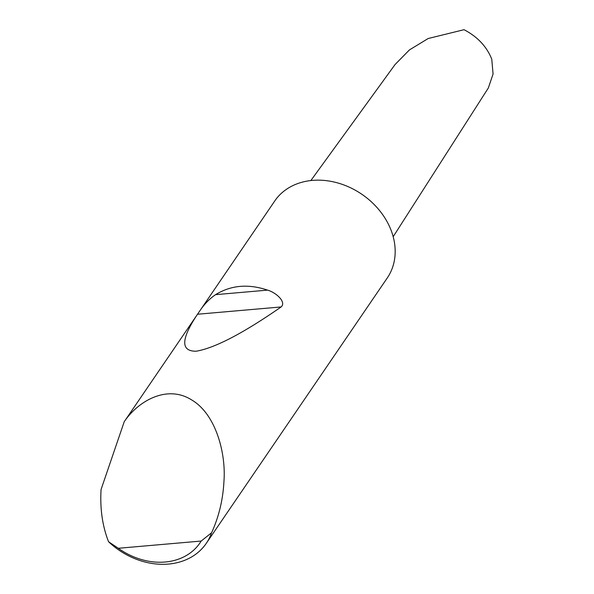 <?xml version="1.0" encoding="UTF-8"?>
<svg xmlns="http://www.w3.org/2000/svg" width="594" height="594" viewBox="0 0 594 594"><rect width="100%" height="100%" fill="white"/><g stroke="black" fill="none" stroke-linecap="round" stroke-linejoin="round"><path stroke-width="0.89" d="M124.22 421.725C138.031 401.15 166.78 384.481 191.253 399.688C216.068 413.892 226.091 453.697 223.953 481.237C223.025 499.584 218.896 516.758 211.59 532.759A68.184 54.811 34.3 0 1 206.289 543.339A68.184 54.811 34.3 0 1 108.576 541.75C102.71 526.9 100.156 510.313 100.935 491.981L101.069 489.508L124.22 421.725L275.816 199.428A68.184 54.811 34.3 0 1 338.847 183.271A68.184 54.811 34.3 0 1 392.448 234.17A68.184 54.811 34.3 0 1 387.273 277.955L206.289 543.339M199.874 310.788C204.403 304.061 209.623 298.685 215.54 294.669C231.021 285.15 248.359 283.642 267.545 290.124C276.21 292.53 286.635 302.168 281.125 306.95C243.191 333.286 214.872 348.047 196.168 351.217C180.687 351.366 180.932 339.337 196.911 315.132M310.855 180.554L395.055 64.546L409.407 49.941L428.163 38.521L464.04 29.7C477.546 36.769 486.79 46.607 491.773 59.229L493.065 74.035L488.327 88.001L393.191 236.702M108.576 541.75L118.31 548.284L201.173 541.052L211.59 532.759M118.31 548.284A62.734 50.431 -145.7 0 0 201.173 541.052M215.54 294.669L267.545 290.124M197.72 314.226L281.125 306.95"/></g></svg>
